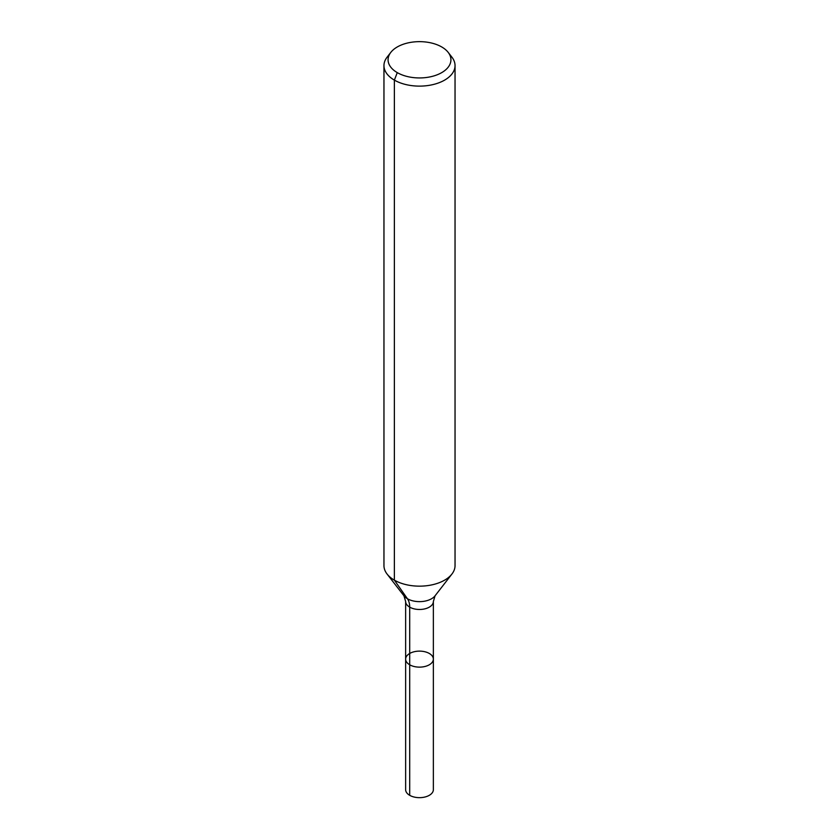 <?xml version="1.0" encoding="UTF-8"?>
<svg xmlns="http://www.w3.org/2000/svg" width="839" height="839" viewBox="0 0 839 839"><rect width="100%" height="100%" fill="white"/><g stroke="black" fill="none" stroke-linecap="round" stroke-linejoin="round"><path stroke-width="1.26" d="M433.364 659.129A13.864 8.002 180 0 1 419.5 667.131A13.864 8.002 180 0 1 405.636 659.129A13.864 8.002 180 0 1 414.193 651.735A13.864 8.002 180 0 1 429.306 653.466A13.864 8.002 180 0 1 433.364 659.129A13.864 8.002 180 0 1 419.5 667.131A13.864 8.002 180 0 1 405.636 659.129L405.636 789.656A13.864 8.002 180 0 0 409.694 795.32A13.864 8.002 180 0 0 424.807 797.05A13.864 8.002 180 0 0 433.364 789.656L433.364 601.479A13.864 8.002 180 0 1 419.5 609.481A13.864 8.002 180 0 1 405.636 601.479L405.636 659.129M441.733 46.963A31.442 18.154 180 0 1 448.194 52.385A31.442 18.154 180 0 1 419.5 77.943A31.442 18.154 180 0 1 390.806 52.385A31.442 18.154 180 0 1 441.733 46.963M448.194 52.385L451.948 57.23A35.542 20.524 180 0 1 455.042 65.599A35.542 20.524 180 0 1 419.5 86.123A35.542 20.524 180 0 1 383.958 65.599A35.542 20.524 180 0 1 387.052 57.23L390.806 52.385M455.042 65.599L455.042 565.633A35.542 20.524 180 0 1 451.948 574.012A35.542 20.524 180 0 1 419.5 586.157A35.542 20.524 180 0 1 387.052 574.012A35.542 20.524 180 0 1 383.958 565.633L383.958 65.599M397.267 72.636L394.372 80.114L394.372 580.148L407.45 598.763A23.691 13.676 -60 0 1 409.694 607.132L409.694 795.32M451.948 574.012L435.053 595.816A17.032 9.837 180 0 1 419.5 601.636A17.032 9.837 180 0 1 403.947 595.816L387.052 574.012M435.053 595.816L433.364 601.479M403.947 595.816L405.636 601.479"/></g></svg>
